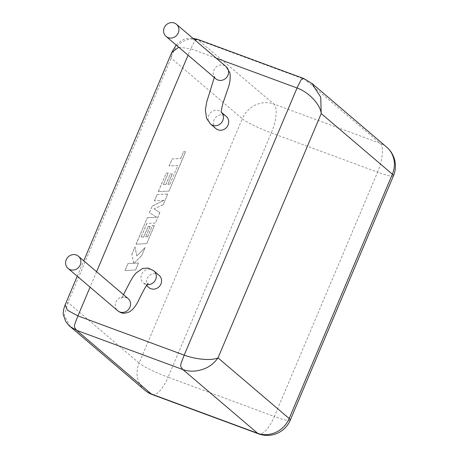 <?xml version="1.0" encoding="UTF-8"?>
<svg xmlns="http://www.w3.org/2000/svg" width="458" height="458" viewBox="0 0 458 458"><rect width="100%" height="100%" fill="white"/><g stroke="black" fill="none" stroke-linecap="round" stroke-linejoin="round"><path stroke-width="0.34" stroke-dasharray="2.29 1.72" d="M169.895 184.236L177.778 165.504L169.214 165.956L172.168 158.96L180.733 158.514L183.572 151.793L185.622 151.684L168.973 191.101L158.359 191.656L166.191 173.107L168.206 173.021L163.323 184.574L165.956 184.448L170.405 173.914L172.363 173.822L167.914 184.356L169.895 184.236L177.778 165.504M177.67 165.464L169.214 165.956M169.105 165.911L172.168 158.96M172.059 158.92L180.733 158.514M180.624 158.474L183.572 151.793M183.463 151.753L185.622 151.684M185.513 151.644L168.973 191.101M168.859 191.06L158.359 191.656M158.25 191.616L166.191 173.107M166.082 173.067L168.206 173.021M168.097 172.981L163.323 184.574M163.214 184.534L165.956 184.448M165.848 184.408L170.405 173.914M170.296 173.874L172.363 173.822M172.254 173.782L167.914 184.356M167.8 184.316L169.781 184.196M167.72 194.055L163.174 204.823L154.048 208.877L159.899 212.581L155.48 223.035L146.886 223.481L141.138 237.095L143.766 236.975L148.22 226.435L150.178 226.344L145.724 236.878L147.705 236.763L152.434 225.576L154.443 225.485L146.783 243.622L136.169 244.183L147.344 217.733L156.785 217.247L149.474 212.684L152.239 206.14L163.964 200.364L154.472 200.85L157.111 194.61L167.72 194.055L163.174 204.823M163.065 204.783L154.048 208.877M153.94 208.837L159.899 212.581M159.785 212.541L155.48 223.035M155.371 222.994L146.886 223.481M146.778 223.441L141.138 237.095M141.03 237.055L143.766 236.975M143.657 236.929L148.22 226.435M148.111 226.395L150.178 226.344M150.069 226.304L145.724 236.878M145.615 236.838L147.705 236.763M147.596 236.717L152.434 225.576M152.325 225.536L154.443 225.485M154.335 225.445L146.783 243.622M146.674 243.582L136.169 244.183M136.06 244.143L147.344 217.733M147.23 217.693L156.785 217.247M156.676 217.206L149.474 212.684M149.365 212.644L152.239 206.14M152.13 206.1L163.964 200.364M163.855 200.323L154.472 200.85M154.363 200.81L157.111 194.61M157.002 194.57L167.611 194.015M135.642 269.997L125.034 270.546L127.982 263.568L133.736 263.276L131.858 254.396L135.013 246.925L136.822 255.982L145.152 247.492L141.734 255.57L134.074 263.23L138.597 263.007L135.642 269.997L125.034 270.546M124.925 270.506L127.982 263.568M127.874 263.527L133.736 263.276M133.627 263.236L131.858 254.396M131.744 254.356L135.013 246.925M134.904 246.885L136.822 255.982M136.713 255.942L145.152 247.492M145.037 247.452L141.734 255.57M141.625 255.53L134.074 263.23M133.965 263.19L138.597 263.007M138.488 262.966L135.534 269.957M215.867 128.566A7.992 7.414 130.4 0 1 214.035 119.893A7.992 7.414 130.4 0 1 226.229 116.406M159.103 275.327A7.992 7.414 -49.6 0 0 146.909 278.813A7.992 7.414 -49.6 0 0 148.736 287.487M70.269 326.646L64.338 315.304L67.939 302.435L171.137 58.12C173.044 50.912 176.439 45.726 181.316 42.565C186.847 38.907 192.789 38.169 199.144 40.356L305.412 79.6L311.778 83.282M171.767 52.43L171.137 58.12L242.288 118.771L139.089 363.091L67.939 302.435L65.128 304.879M178.746 47.237L190.774 48.748L188.061 55.172M214.275 77.522L214.327 76.52L215.644 78.684A7.992 7.408 131 0 1 213.909 70.097A7.992 7.408 131 0 1 226.109 66.61M210.56 124.044A7.992 7.414 130.4 0 1 208.762 115.399A7.992 7.414 130.4 0 1 220.956 111.912A7.992 7.414 130.4 0 1 220.991 111.941A7.992 7.414 130.4 0 1 221.391 112.313M153.796 270.798A7.992 7.414 -49.6 0 0 141.637 274.319A7.992 7.414 -49.6 0 0 143.463 282.992A7.992 7.414 -49.6 0 0 143.497 283.021A7.992 7.414 -49.6 0 0 147.11 284.595M123.494 294.654L121.147 298.267C122.733 296.83 125.023 296.91 128.011 298.513A7.992 7.414 -50.1 0 0 115.914 302.08A7.992 7.414 -50.1 0 0 117.752 310.759M216.142 58.114L190.774 48.748L195.091 40.172M96.586 271.72L90.066 287.16M303.769 78.541L380.106 143.28L273.844 104.035L197.501 39.291M271.296 132.917L377.558 172.162L274.359 416.477L168.092 377.232L271.296 132.917A24.967 8.828 110.3 0 0 273.844 104.035A24.967 23.163 130.4 0 0 242.288 118.771A24.967 3.006 22.9 0 0 271.296 132.917M290.263 420.146A24.967 3.006 22.9 0 1 274.359 416.477A24.967 8.828 -69.7 0 1 258.61 433.852M152.348 394.601A24.967 8.828 110.3 0 0 168.092 377.232A24.967 3.006 22.9 0 1 139.089 363.091A24.967 23.163 130.4 0 0 144.797 390.182M386.661 147.11A24.967 23.163 130.4 0 0 380.106 143.28A24.967 8.828 -69.7 0 1 377.558 172.162A24.967 3.006 22.9 0 0 393.462 175.832M221.432 112.513L220.991 111.941M220.956 111.912L221.386 112.273M77.23 276.22L83.757 260.779M176.13 45.004L181.528 40.544L184.225 39.182L187.66 38.438L192.984 38.375M143.463 282.992L146.451 285.534M143.497 283.021L143.497 283.015C143.543 283.365 145.913 284.452 148.226 283.325"/><path stroke-width="0.69" d="M221.386 112.273L226.229 116.406A7.992 7.414 130.4 0 1 228.061 125.074A7.992 7.414 130.4 0 1 215.867 128.566L210.594 124.072A7.992 7.414 130.4 0 1 210.56 124.044L206.604 118.467L205.379 110.063L206.655 102.237L214.275 77.522M164.233 27.755A7.992 7.408 131 0 1 176.439 24.268A7.992 7.408 131 0 1 178.259 32.93A7.992 7.408 131 0 1 166.054 36.417A7.992 7.408 131 0 1 164.233 27.755M146.451 285.534L148.736 287.487A7.992 7.414 -49.6 0 0 160.93 283.994A7.992 7.414 -49.6 0 0 159.103 275.327L153.831 270.827A7.992 7.414 -49.6 0 0 153.796 270.798L148.26 268.09L142.615 268.445L135.734 273.271L132.757 277.279L129.975 282.042L123.494 294.654M80.264 264.919A7.992 7.414 -50.1 0 0 78.427 256.24A7.992 7.414 -50.1 0 0 66.238 259.738A7.992 7.414 -50.1 0 0 68.076 268.417A7.992 7.414 -50.1 0 0 80.264 264.919M90.066 287.16L77.929 315.894C73.417 327.745 73.561 326.107 76.652 330.338L151.352 394.012L257.614 433.262L182.919 369.583C179.828 365.358 179.679 366.99 184.19 355.145C196.997 359.736 211.814 360.795 218.019 357.87C214.121 363.377 209.1 367.173 202.968 369.262C195.995 371.696 189.309 371.804 182.919 369.583L76.652 330.338L70.269 326.646C69.37 326.148 67.818 324.344 65.614 321.235L63.519 315.264C63.107 314.738 63.164 312.762 63.679 309.333L65.128 304.885L67.463 310.232L77.929 315.894L184.19 355.145L297.042 87.993C309.642 92.505 320.537 105.145 321.224 113.555L218.019 357.87L289.17 418.52L392.374 174.206L321.224 113.555L320.737 97.188L311.778 83.282M176.13 45.004L171.767 52.424L178.746 47.237M176.439 24.268L226.109 66.61A7.992 7.408 131 0 1 226.195 66.685A7.992 7.408 131 0 1 227.929 75.278A7.992 7.408 131 0 1 215.724 78.759A7.992 7.408 131 0 1 215.644 78.684M221.391 112.313A7.992 7.414 130.4 0 1 222.788 120.58A7.992 7.414 130.4 0 1 210.594 124.072M147.11 284.595A7.992 7.414 -49.6 0 0 155.657 279.5A7.992 7.414 -49.6 0 0 153.831 270.827M68.076 268.417L117.752 310.759A7.992 7.414 -50.1 0 0 117.838 310.833A7.992 7.414 -50.1 0 0 129.935 307.261A7.992 7.414 -50.1 0 0 128.097 298.582A7.992 7.414 -50.1 0 0 128.011 298.513M192.984 38.375L197.501 39.291L303.769 78.541L301.146 79.681L297.042 87.993L216.142 58.114M188.061 55.172L96.586 271.72M197.501 39.291L195.091 40.172M70.292 326.668L144.797 390.182A24.967 23.163 130.4 0 0 151.352 394.012A24.967 8.828 110.3 0 0 152.348 394.601L258.61 433.852A24.967 8.828 -69.7 0 1 257.614 433.262A24.967 23.163 130.4 0 0 289.17 418.52A24.967 3.006 22.9 0 1 290.263 420.146L393.462 175.832A24.967 24.967 0 0 0 386.661 147.11A24.967 23.163 130.4 0 1 392.374 174.206A24.967 3.006 22.9 0 1 393.462 175.832M226.195 66.685L229.853 72.793C230.729 78.106 229.882 83.997 227.311 90.455L223 103.084C221.466 109.038 220.945 112.181 221.432 112.513M128.097 298.582L78.427 256.24M258.61 433.852A24.967 24.967 0 0 0 290.263 420.146M303.769 78.541L312.15 83.596L386.661 147.11M65.128 304.879L77.23 276.22M83.757 260.779L171.767 52.43M144.797 390.182A24.967 24.967 0 0 0 152.348 394.601M148.226 283.325C145.753 285.529 141.236 295.187 138.631 300.253C136.078 305.692 133.049 309.539 129.551 311.806C122.813 314.629 120.723 312.694 117.838 310.833M166.054 36.417L215.724 78.759"/></g></svg>
